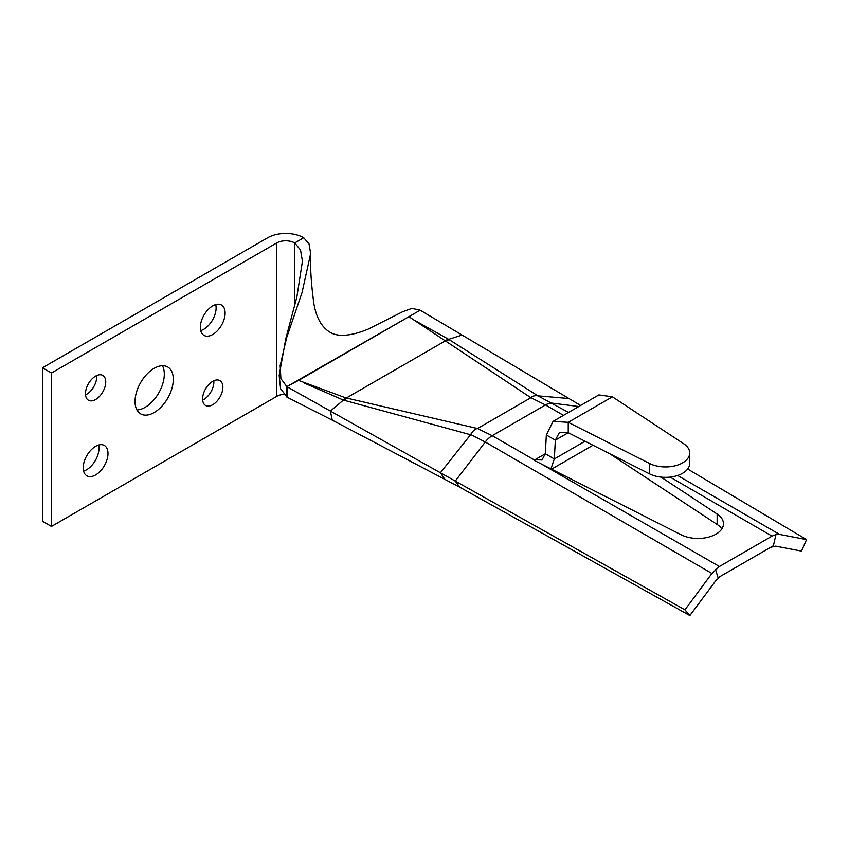 <?xml version="1.0" encoding="UTF-8"?>
<svg xmlns="http://www.w3.org/2000/svg" width="849" height="849" viewBox="0 0 849 849"><rect width="100%" height="100%" fill="white"/><g stroke="black" fill="none" stroke-linecap="round" stroke-linejoin="round"><path stroke-width="1.27" d="M83.223 467.799A17.521 10.114 120 0 0 86.853 475.811A17.521 10.114 120 0 0 100.352 471.121A17.521 10.114 120 0 0 107.993 453.493A17.521 10.114 120 0 0 104.363 445.47A17.521 10.114 120 0 0 90.864 450.161A17.521 10.114 120 0 0 83.223 467.799M98.611 445.025A17.521 10.114 -60 0 1 98.983 448.293A17.521 10.114 -60 0 1 83.595 471.057M200.343 327.353A17.521 10.114 120 0 0 203.972 335.366A17.521 10.114 120 0 0 217.471 330.675A17.521 10.114 120 0 0 225.123 313.048A17.521 10.114 120 0 0 221.493 305.024A17.521 10.114 120 0 0 207.994 309.715A17.521 10.114 120 0 0 200.343 327.353M215.742 304.579A17.521 10.114 -60 0 1 216.113 307.837A17.521 10.114 -60 0 1 200.714 330.611M85.473 393.671A14.337 8.278 120 0 0 88.445 400.229A14.337 8.278 120 0 0 99.482 396.387A14.337 8.278 120 0 0 105.743 381.965A14.337 8.278 120 0 0 102.771 375.407A14.337 8.278 120 0 0 91.724 379.248A14.337 8.278 120 0 0 85.473 393.671M96.68 375.566A14.337 8.278 -60 0 1 96.733 376.765A14.337 8.278 -60 0 1 85.526 394.87M135.023 401.471A27.072 15.632 120 0 0 140.637 413.866A27.072 15.632 120 0 0 161.501 406.618A27.072 15.632 120 0 0 173.313 379.365A27.072 15.632 120 0 0 167.709 366.97A27.072 15.632 120 0 0 146.845 374.229A27.072 15.632 120 0 0 135.023 401.471M162.435 365.707A27.072 15.632 -60 0 1 164.303 374.165A27.072 15.632 -60 0 1 136.901 409.929M202.593 398.871A14.337 8.278 120 0 0 205.564 405.44A14.337 8.278 120 0 0 216.612 401.598A14.337 8.278 120 0 0 222.873 387.165A14.337 8.278 120 0 0 219.902 380.607A14.337 8.278 120 0 0 208.854 384.448A14.337 8.278 120 0 0 202.593 398.871M213.799 380.766A14.337 8.278 -60 0 1 213.863 381.965A14.337 8.278 -60 0 1 202.656 400.081M470.579 434.73L343.41 400.091L330.388 411.075L332.246 420.149L459.861 487.262L689.844 615.557L715.771 580.748L720.78 576.121L773.407 545.727L775.965 534.53L772.049 536.122L719.421 566.506L711.918 573.457L485.267 442.011L470.717 434.529L440.408 472.755L684.92 609.826L711.918 573.457M534.912 460.742L534.912 459.755L534.01 460.285L681.185 534.806A25.481 14.709 0 0 0 708.501 537.141A25.481 14.709 0 0 0 723.465 523.737A25.481 14.709 0 0 0 717.14 514.038L661.042 477.117M720.78 576.121L718.052 577.691L715.505 569.435M721.82 528.948A25.481 14.709 0 0 0 717.14 524.449L609.635 453.674M534.912 459.755L541.98 459.988L545.313 453.759L534.912 459.755M585.035 441.225L554.323 458.959L545.313 453.759L546.342 434.953L553.092 421.359L568.236 422.314L612.394 396.812L683.7 443.751A24.207 13.977 180 0 1 689.706 452.973A24.207 13.977 180 0 1 675.496 465.698A24.207 13.977 180 0 1 649.538 463.48L568.236 422.314L568.236 432.714L559.459 432.396L555.352 440.153L554.323 458.959L550.937 468.86M689.706 452.973L689.706 463.374A24.207 13.977 180 0 1 675.496 476.109A24.207 13.977 180 0 1 649.538 473.88L568.236 432.714L555.352 440.153L546.342 434.953M612.394 396.812L598.874 394.923L553.092 421.359M568.968 398.531L462.068 335.058L448.665 339.324L537.916 395.846L568.968 398.531L580.631 405.461M563.492 415.363L545.493 404.941L530.88 397.714L408.921 316.688L420.181 310.182L462.068 335.058M420.181 310.182L286.835 386.645L298.551 380.405L345.681 397.841L477.52 428.522L492.208 435.696L534.456 460.02M294.72 305.375L294.72 242.952L303.73 237.752A25.481 14.709 0 0 0 267.69 237.752L42.45 367.787L42.45 521.244L51.46 526.444L51.46 372.998L276.7 242.952A12.746 7.354 180 0 1 294.72 242.952L300.535 250.009L302.424 261.259L296.863 296.98L285.816 338.56L279.172 375.438L280.605 388.81L287.291 397.311L287.291 386.911L440.408 472.755L444.802 479.186M332.246 420.149L287.291 397.311M689.844 615.557L684.92 609.826M677.608 475.482L779.552 534.414L806.55 539.603L687.658 469.009M779.552 534.414L775.965 534.53M770.69 547.308L775.678 546.162L801.488 551.107L806.55 539.603M537.916 395.846L568.543 412.434M412.773 319.341L448.665 339.324M343.41 400.091L303.21 382.591M345.681 397.841L343.452 400.049M449.28 339.685L445.661 340.672L346.371 397.99L344.216 400.346M477.042 428.501C474.315 429.658 472.203 431.663 470.717 434.529M448.612 339.335L445.247 340.364M537.746 395.825C534.955 395.432 532.631 395.984 530.752 397.491M303.73 237.752L309.025 243.939L310.66 253.543C310.14 267.647 311.233 284.521 313.96 304.175C316.422 317.887 321.75 327.236 329.964 332.214C338.953 337.86 353.63 335.1 368.105 329.157L402.628 311.742L411.754 308.431L419.735 309.927M310.66 253.543L302.032 292.576L286.548 338.008L280.17 365.611L280.881 378.569L286.835 386.645L286.835 397.056M51.46 526.444L276.7 396.398A12.746 7.354 180 0 1 283.598 394.35M42.45 367.787L51.46 372.998M772.049 536.122L670.126 477.096M541.397 464.021L719.421 566.506M717.14 524.449L717.14 514.038M649.538 473.88L649.538 463.48M459.861 487.262L455.266 481.086L485.267 442.011A19.113 11.016 119.9 0 1 492.24 435.717M578.795 406.522L552.529 403.179A19.113 11.048 120.1 0 0 545.525 404.962M552.487 403.158A19.113 11.037 120 0 0 545.493 404.941L492.208 435.696A19.113 11.026 120 0 0 485.225 441.989M530.88 397.714L477.52 428.522M408.921 316.688L298.551 380.405M276.7 396.398L276.7 242.952M551.563 469.168L592.995 445.247"/></g></svg>
